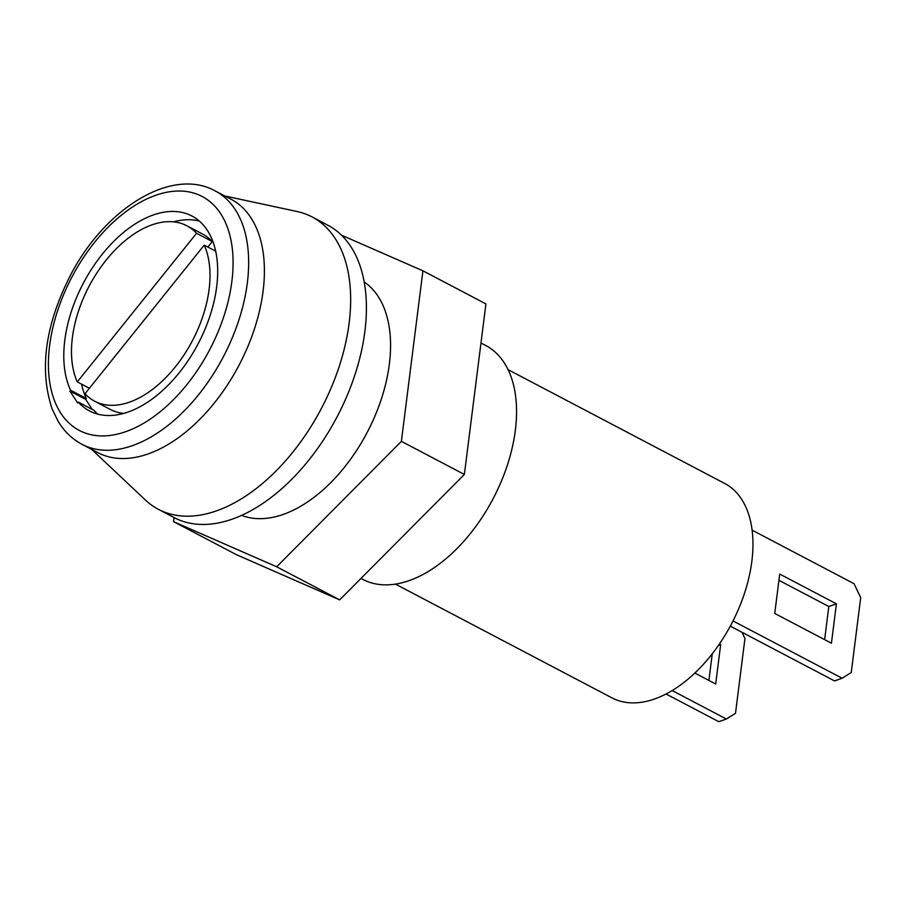 <?xml version="1.0" encoding="UTF-8"?>
<svg xmlns="http://www.w3.org/2000/svg" width="906" height="906" viewBox="0 0 906 906"><rect width="100%" height="100%" fill="white"/><g stroke="black" fill="none" stroke-linecap="round" stroke-linejoin="round"><path stroke-width="1.36" d="M91.699 449.41L145.458 500.067A165.164 97.35 -62.3 0 0 158.414 509.342L174.167 517.62A165.164 97.35 -62.3 0 0 232.321 519.104A165.164 97.35 -62.3 0 0 355.175 374.076A165.164 97.35 -62.3 0 0 327.791 225.198L312.049 216.919A165.164 97.35 -62.3 0 0 297.055 211.517L224.835 195.979M360.973 578.447L362.762 579.387A132.129 77.882 -62.3 0 0 409.286 580.576A132.129 77.882 -62.3 0 0 507.564 464.552A132.129 77.882 -62.3 0 0 485.661 345.446L480.984 342.989M158.414 509.342A165.164 97.35 -62.3 0 0 216.568 510.837A165.164 97.35 -62.3 0 0 339.422 365.809A165.164 97.35 -62.3 0 0 312.049 216.919M82.05 444.348L97.791 452.615A143.137 84.371 -62.3 0 0 148.188 453.906A143.137 84.371 -62.3 0 0 254.665 328.221A143.137 84.371 -62.3 0 0 230.939 199.184L215.186 190.906C171.415 166.681 104.666 208.822 70.385 275.424C45.141 325.129 39.06 369.648 52.129 408.957L57.984 421.052C64.122 431.313 72.14 439.07 82.05 444.348A143.137 84.371 -62.3 0 0 132.446 445.639A143.137 84.371 -62.3 0 0 238.912 319.943A143.137 84.371 -62.3 0 0 215.186 190.906M395.435 584.11L611.98 697.88A121.121 71.393 -62.3 0 0 654.63 698.968A121.121 71.393 -62.3 0 0 744.721 592.615A121.121 71.393 -62.3 0 0 724.641 483.43L508.096 369.671M128.301 411.958A110.102 64.904 -62.3 0 0 201.766 336.5A110.102 64.904 -62.3 0 0 210.928 236.806L210.894 236.738A110.102 64.904 -62.3 0 0 203.238 224.937A110.102 64.904 -62.3 0 0 191.947 216.013A110.102 64.904 -62.3 0 0 95.198 263.691A110.102 64.904 -62.3 0 0 70.589 390.248L69.921 391.075L77.622 402.921L78.29 402.094A110.102 64.904 -62.3 0 0 89.535 410.962A110.102 64.904 -62.3 0 0 128.301 411.958M199.343 221.075A110.102 64.904 -62.3 0 0 173.522 221.845M81.551 384.133A110.102 64.904 -62.3 0 0 86.33 398.515L85.674 399.342L92.197 409.399M70.589 390.248L86.33 398.515M69.921 391.075L85.674 399.342M78.29 402.094L94.031 410.361A110.102 64.904 -62.3 0 0 97.893 414.178M215.696 251.177L204.224 245.152L84.994 393.736A99.094 58.414 -62.3 0 0 94.654 401.211L110.407 409.489A99.094 58.414 -62.3 0 0 123.703 413.408M186.829 225.764A99.094 58.414 -62.3 0 1 196.545 233.295L212.287 241.562A99.094 58.414 -62.3 0 0 202.582 234.042L186.829 225.764A99.094 58.414 -62.3 0 0 100.068 268.221A99.094 58.414 -62.3 0 0 77.293 381.89L89.388 388.255M94.654 401.211A99.094 58.414 -62.3 0 0 129.547 402.117A99.094 58.414 -62.3 0 0 195.424 334.71A99.094 58.414 -62.3 0 0 204.224 245.152M212.287 241.562L207.87 247.066M196.545 233.295L77.293 381.89M752.127 530.157L854.075 583.713L860.7 597.7L851.244 672.535L842.127 678.243L733.022 620.927M730.293 626.148L834.528 680.916L842.127 678.243M779.715 574.053L836.408 603.838L831.436 643.226L774.743 613.441L779.715 574.053M778.933 580.304L828.82 606.51L836.408 603.838M828.82 606.51L824.63 639.647M174.043 517.553L173.533 521.641L276.681 566.782L339.671 599.874L464.37 474.45L485.922 303.906L422.921 270.803L341.483 235.175M276.681 566.782L401.381 441.358L464.37 474.45M401.381 441.358L422.921 270.803M173.533 521.641L236.523 554.732L339.671 599.874M241.585 515.378A132.129 77.882 -62.3 0 0 283.295 514.393A132.129 77.882 -62.3 0 0 380.18 402.513A132.129 77.882 -62.3 0 0 364.212 281.981M742.037 632.32L744.947 638.481L735.502 713.316L726.374 719.024L718.786 721.697L666.046 693.996M726.374 719.024L672.184 690.553M719.421 643.973L720.666 644.619L718.435 645.412M720.666 644.619L715.683 684.007L694.845 673.056M712.252 653.792L708.888 680.429M125.809 431.652A132.129 77.882 -62.3 0 0 227.134 226.602A132.129 77.882 -62.3 0 0 69.275 282.219A132.129 77.882 -62.3 0 0 125.809 431.652"/></g></svg>
